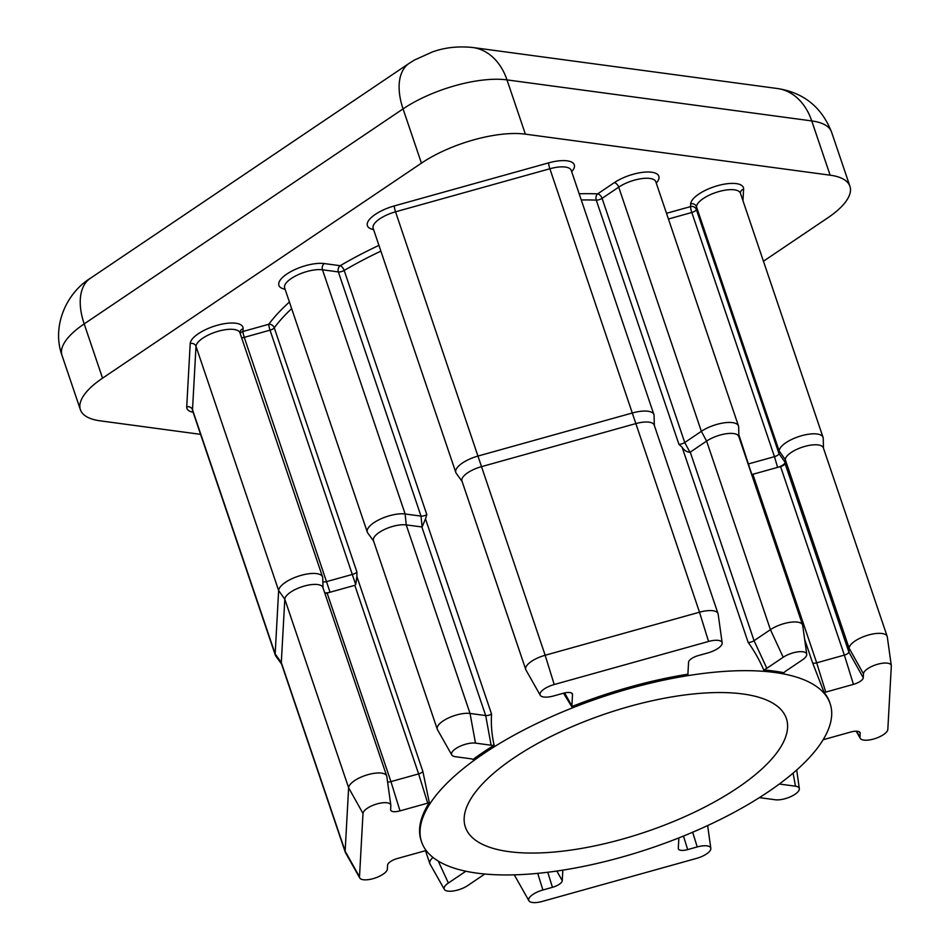 <?xml version="1.0" encoding="UTF-8"?>
<svg xmlns="http://www.w3.org/2000/svg" width="950" height="950" viewBox="0 0 950 950"><rect width="100%" height="100%" fill="white"/><g stroke="black" fill="none" stroke-linecap="round" stroke-linejoin="round"><path stroke-width="1.43" d="M508.951 851.639A169.433 62.368 161.3 0 0 695.246 811.834A169.433 62.368 161.3 0 0 786.363 718.473A169.433 62.368 161.3 0 0 742.793 693.963A169.433 62.368 161.3 0 0 556.486 733.768A169.433 62.368 161.3 0 0 465.381 827.129A169.433 62.368 161.3 0 0 508.951 851.639M571.722 706.634A215.65 79.384 161.3 0 1 688.038 674.179A10.058 3.705 -18.7 0 1 687.954 673.847A10.058 3.705 -18.7 0 1 687.943 673.55L688.572 662.174A10.058 3.705 -18.7 0 1 698.381 655.559L707.928 652.899A14.594 5.367 161.3 0 0 722.154 642.865A14.594 5.367 161.3 0 0 708.557 641.464L554.218 684.523A14.594 5.367 161.3 0 0 540.241 695.258A14.594 5.367 161.3 0 0 543.839 697.027A14.594 5.367 161.3 0 0 553.589 695.958L563.148 693.286A10.058 3.705 -18.7 0 1 569.869 692.55A10.058 3.705 -18.7 0 1 572.339 693.773A10.058 3.705 -18.7 0 1 572.518 694.557L571.9 705.921A10.058 3.705 -18.7 0 1 571.722 706.634L563.516 693.191M823.116 739.741A10.058 3.705 -18.7 0 1 823.127 739.741L850.808 732.011A10.058 3.705 -18.7 0 1 857.529 731.274A10.058 3.705 -18.7 0 1 860.011 732.498A10.058 3.705 -18.7 0 1 860.189 733.281L859.976 737.2A14.594 5.367 161.3 0 0 860.237 738.34A14.594 5.367 161.3 0 0 863.835 740.109A14.594 5.367 161.3 0 0 878.94 737.105A14.594 5.367 161.3 0 0 887.822 729.434L891.314 666.069A14.594 5.367 161.3 0 0 891.302 665.641A14.594 5.367 161.3 0 0 877.171 664.383A14.594 5.367 161.3 0 0 863.467 673.835L863.253 677.754A10.058 3.705 -18.7 0 1 853.444 684.368L825.752 692.099A10.058 3.705 -18.7 0 1 824.125 692.491L812.571 662.779A4.619 1.698 161.3 0 0 813.592 663.183A4.619 1.698 161.3 0 0 816.679 662.839L844.372 655.108A4.619 1.698 161.3 0 0 848.884 652.068L849.098 648.149A20.021 7.374 -18.7 0 1 867.243 635.384A20.021 7.374 -18.7 0 1 887.181 636.393A20.021 7.374 -18.7 0 1 887.3 636.904L891.302 665.641M465.797 871.209A10.058 3.705 -18.7 0 1 464.74 871.993L448.376 883.025A14.594 5.367 161.3 0 0 444.327 889.342A14.594 5.367 161.3 0 0 447.925 891.112A14.594 5.367 161.3 0 0 467.626 885.626L483.989 874.582A10.058 3.705 -18.7 0 1 484.892 874.024M562.839 870.129L562.258 880.709A10.058 3.705 -18.7 0 1 552.437 887.324L542.889 889.996A14.594 5.367 161.3 0 0 528.901 900.731A14.594 5.367 161.3 0 0 532.499 902.5A14.594 5.367 161.3 0 0 542.26 901.431L696.599 858.373A14.594 5.367 161.3 0 0 710.826 848.338A14.594 5.367 161.3 0 0 697.229 846.937L687.669 849.597A10.058 3.705 -18.7 0 1 678.312 848.635A10.058 3.705 -18.7 0 1 678.3 848.338L678.87 837.888M387.576 781.909A4.619 1.698 161.3 0 0 390.937 781.613L418.629 773.894A4.619 1.698 161.3 0 0 422.881 771.495L429.329 802.643A10.058 3.705 -18.7 0 1 427.702 803.154L400.009 810.873A10.058 3.705 -18.7 0 1 390.64 809.911A10.058 3.705 -18.7 0 1 390.628 809.614L390.842 805.695A14.594 5.367 161.3 0 0 390.83 805.268A14.594 5.367 161.3 0 0 376.699 804.009A14.594 5.367 161.3 0 0 362.995 813.461L359.504 876.826A14.594 5.367 161.3 0 0 359.753 877.966A14.594 5.367 161.3 0 0 363.351 879.736A14.594 5.367 161.3 0 0 378.468 876.731A14.594 5.367 161.3 0 0 387.351 869.06L387.564 865.129A10.058 3.705 -18.7 0 1 397.373 858.515L425.066 850.796A10.058 3.705 -18.7 0 1 426.17 850.511M774.678 672.469A215.65 79.384 161.3 0 0 537.569 723.116A215.65 79.384 161.3 0 0 421.61 841.938A215.65 79.384 161.3 0 0 477.054 873.145A215.65 79.384 161.3 0 0 714.174 822.486A215.65 79.384 161.3 0 0 830.134 703.665A215.65 79.384 161.3 0 0 774.678 672.469M806.728 654.253A14.594 5.367 161.3 0 1 802.441 659.858L786.078 670.902A10.058 3.705 -18.7 0 0 783.952 672.719A215.65 79.384 161.3 0 0 774.214 671.104A215.65 79.384 161.3 0 0 763.729 669.999C759.537 660.167 754.359 650.988 748.184 642.461A4.619 1.698 161.3 0 0 754.062 640.692L770.426 629.66A20.021 7.374 -18.7 0 1 790.044 622.309A20.021 7.374 -18.7 0 1 802.607 625.017A20.021 7.374 -18.7 0 1 802.726 625.516L806.728 654.253A14.594 5.367 161.3 0 0 797.953 651.854A14.594 5.367 161.3 0 0 783.192 657.269L766.828 668.301A10.058 3.705 -18.7 0 1 763.729 669.999M748.184 642.461L682.124 447.26L678.918 444.303A4.619 1.698 161.3 0 0 684.736 442.534L701.361 431.324A23.109 8.502 -18.7 0 1 723.995 422.857A23.109 8.502 -18.7 0 1 738.482 425.968A23.109 8.502 -18.7 0 1 738.649 426.93L738.91 436.846M373.576 541.037L367.757 532.986A23.109 8.502 -18.7 0 1 367.306 532.131A23.109 8.502 -18.7 0 1 379.727 519.401A23.109 8.502 -18.7 0 1 405.139 513.974L421.016 516.111A4.619 1.698 161.3 0 0 426.835 514.639L425.481 518.866L491.554 714.068C490.901 724.506 491.767 734.884 494.131 745.216A215.65 79.384 161.3 0 0 472.969 759.477A10.058 3.705 -18.7 0 0 470.986 758.801L455.347 756.699A14.594 5.367 161.3 0 1 451.749 754.929L437.475 729.671A20.021 7.374 -18.7 0 1 437.261 729.196A20.021 7.374 -18.7 0 1 448.032 718.164A20.021 7.374 -18.7 0 1 470.048 713.462L485.688 715.564A4.619 1.698 161.3 0 0 491.554 714.068M322.846 581.507A4.619 1.698 161.3 0 0 326.907 581.531L352.688 574.346A4.619 1.698 161.3 0 0 356.903 571.983L356.891 576.567L422.881 771.495M429.329 802.643A215.65 79.384 161.3 0 0 421.147 840.584L421.61 841.938M830.134 703.665L829.671 702.311A215.65 79.384 161.3 0 0 824.125 692.491M853.444 684.368L844.372 655.108L780.556 466.557L752.863 474.276L816.679 662.839L825.752 692.099M780.556 466.557A4.619 1.698 161.3 0 0 785.056 463.517L848.884 652.068L863.253 677.754M887.181 636.393L823.353 447.842A20.021 7.374 161.3 0 0 803.415 446.821A20.021 7.374 161.3 0 0 785.282 459.586L785.056 463.517M823.056 437.356L740.406 193.171A23.109 8.502 161.3 0 0 717.404 192.007A23.109 8.502 161.3 0 0 696.469 206.732L696.326 209.451L778.976 453.625L785.127 462.306A7.707 2.838 -18.7 0 1 777.611 467.376L774.464 456.665A4.619 1.698 161.3 0 0 778.976 453.625L779.119 450.918A23.109 8.502 -18.7 0 1 800.054 436.181A23.109 8.502 -18.7 0 1 823.056 437.356A23.109 8.502 -18.7 0 1 823.222 438.318L823.484 448.234M763.444 261.226L827.771 217.847A77.021 28.346 161.3 0 0 849.929 186.319A77.021 28.346 161.3 0 0 830.122 175.18L525.374 134.152A77.021 28.346 161.3 0 0 421.432 163.151L102.552 378.159A77.021 28.346 161.3 0 0 80.394 409.699A77.021 28.346 161.3 0 0 100.201 420.838L200.581 434.352M324.9 593.429A4.619 1.698 161.3 0 0 327.121 593.061L330.054 592.23A7.707 2.838 -18.7 0 1 324.674 592.764M281.58 664.062L275.773 656.023A23.109 8.502 -18.7 0 1 275.322 655.156A23.109 8.502 -18.7 0 1 275.156 653.909L278.647 590.544A23.109 8.502 -18.7 0 1 299.582 575.807A23.109 8.502 -18.7 0 1 322.584 576.982A23.109 8.502 -18.7 0 1 322.751 577.944L323.012 587.86M494.131 745.216A10.058 3.705 -18.7 0 1 491.126 745.227L475.487 743.114A14.594 5.367 161.3 0 0 459.004 746.759A14.594 5.367 161.3 0 0 451.749 754.929M475.487 743.114L470.048 713.462L406.22 524.899L422.109 526.989L425.481 518.866M422.109 526.989L421.016 516.111L338.366 271.926L322.489 269.788L405.139 513.974L406.22 524.899A20.021 7.374 161.3 0 0 384.204 529.601A20.021 7.374 161.3 0 0 373.445 540.633L437.261 729.196M193.099 412.253A27.728 10.201 -18.7 0 1 186.723 406.885L190.214 343.52A27.728 10.201 -18.7 0 1 217.277 325.28A27.728 10.201 -18.7 0 1 243.129 328.759L242.986 331.467A4.619 0.629 -105.6 0 0 244.257 337.357L330.054 592.23L354.813 585.331L355.704 584.606L356.891 576.567M359.753 877.966L345.491 852.696A20.021 7.374 -18.7 0 1 345.277 852.233A20.021 7.374 -18.7 0 1 345.135 851.141L348.626 787.776A20.021 7.374 -18.7 0 1 366.771 775.01A20.021 7.374 -18.7 0 1 386.709 776.019A20.021 7.374 -18.7 0 1 386.828 776.53L390.83 805.268M386.709 776.019L322.881 587.468A20.021 7.374 161.3 0 0 302.943 586.447A20.021 7.374 161.3 0 0 284.81 599.212L281.307 662.578A20.021 7.374 161.3 0 0 281.449 663.67L345.277 852.233M748.101 464.004A4.619 1.698 161.3 0 0 748.683 463.861L774.464 456.665L691.814 212.491A4.619 0.629 74.4 0 1 690.531 206.613L690.686 203.894A27.728 10.201 -18.7 0 1 717.749 185.654A27.728 10.201 -18.7 0 1 743.601 189.133L742.959 200.723M462.068 481.365L456.249 473.326A23.109 8.502 -18.7 0 1 455.798 472.459A23.109 8.502 -18.7 0 1 478.183 456L632.522 412.941A23.109 8.502 -18.7 0 1 653.909 414.58A23.109 8.502 -18.7 0 1 654.075 415.542L654.336 425.469M444.327 889.342L430.065 864.084A20.021 7.374 -18.7 0 1 429.851 863.609A20.021 7.374 -18.7 0 1 432.986 857.422M528.901 900.731L514.639 875.472A20.021 7.374 -18.7 0 1 514.425 874.998A20.021 7.374 -18.7 0 1 514.378 874.831L514.425 874.998M759.383 797.632A10.058 3.705 -18.7 0 1 759.691 797.668L775.342 799.769A14.594 5.367 161.3 0 0 790.934 796.551A14.594 5.367 161.3 0 0 799.318 788.666A14.594 5.367 161.3 0 0 795.471 786.196L779.831 784.082A10.058 3.705 -18.7 0 1 779.344 783.999M802.607 625.017L738.779 436.454A20.021 7.374 161.3 0 0 726.227 433.746A20.021 7.374 161.3 0 0 706.61 441.097L690.246 452.129L754.062 640.692L766.828 668.301M540.241 695.258L525.967 669.999A20.021 7.374 -18.7 0 1 525.754 669.524A20.021 7.374 -18.7 0 1 545.158 655.262L699.497 612.204A20.021 7.374 -18.7 0 1 718.034 613.629A20.021 7.374 -18.7 0 1 718.153 614.127L722.154 642.865M718.034 613.629L654.206 425.066A20.021 7.374 161.3 0 0 635.669 423.641L481.329 466.699A20.021 7.374 161.3 0 0 461.938 480.973L525.754 669.524M738.863 434.827L751.711 474.121L752.863 474.276M682.124 447.26C684.178 450.371 686.791 452.034 689.961 452.259L690.246 452.129M668.432 219.011L691.814 212.491A4.619 1.698 -18.7 0 0 694.961 211.09A4.619 1.698 -18.7 0 0 696.326 209.451A4.619 4.251 3.2 0 0 690.531 206.613L666.508 213.311M355.704 584.606L270.038 330.161A4.619 0.629 -105.6 0 1 268.755 324.282L242.986 331.467A4.619 4.251 3.2 0 0 240.219 333.628M289.418 302.017A220.269 81.082 -18.7 0 0 268.755 324.282A4.619 3.788 -143.4 0 1 274.253 327.798L356.903 571.983M285.083 289.228A27.728 10.201 -18.7 0 1 287.399 273.671A27.728 10.201 -18.7 0 1 324.294 263.566L340.183 265.703A4.619 2.102 -120.4 0 1 344.185 270.453L426.835 514.639M373.576 229.556A27.728 10.201 -18.7 0 1 369.74 219.118A27.728 10.201 -18.7 0 1 394.262 205.936A4.619 0.629 -105.6 0 0 395.532 211.814A23.109 8.502 161.3 0 0 373.148 228.285L373.101 228.131M186.723 406.885A4.619 4.251 -176.8 0 1 192.506 409.723A23.109 8.502 161.3 0 0 192.672 410.982L192.624 410.827M812.571 662.779L804.65 639.374M678.918 444.303L596.268 200.129A215.65 79.384 161.3 0 0 581.269 199.975M380.891 251.132A215.65 79.384 161.3 0 0 344.185 270.453A4.619 1.698 -18.7 0 1 338.366 271.926A4.619 3.444 -82.3 0 1 340.183 265.703A220.269 81.082 -18.7 0 1 378.931 245.373M291.65 308.608A215.65 79.384 161.3 0 0 274.253 327.798A4.619 1.698 -18.7 0 1 273.184 328.759A4.619 1.698 -18.7 0 1 270.038 330.161L244.257 337.357A4.619 1.698 -18.7 0 1 241.597 337.725M394.262 205.936L548.601 162.877A27.728 10.201 -18.7 0 1 571.698 171.677M579.179 193.788A220.269 81.082 -18.7 0 1 597.669 193.871L614.282 182.661A27.728 10.201 -18.7 0 1 648.268 171.998A27.728 10.201 -18.7 0 1 656.26 183.065M830.122 175.18L811.751 120.923L507.003 79.895L525.374 134.152M421.432 163.151L403.061 108.894L84.182 323.902L102.552 378.159M472.708 47.5A61.608 45.992 -82.3 0 1 507.003 79.895A77.021 28.346 161.3 0 0 403.061 108.894A61.608 34.153 -124 0 1 409.248 63.282L414.331 60.099L432.167 52.036C444.481 47.524 457.995 46.004 472.708 47.5L777.456 88.528C803.629 92.601 821.667 107.112 831.559 132.062A77.021 28.346 161.3 0 0 811.751 120.923A61.608 45.992 -82.3 0 0 777.456 88.528M84.182 323.902A77.021 28.346 161.3 0 0 62.023 355.431C51.573 326.705 66.001 293.348 90.369 278.291A61.608 34.153 56 0 0 84.182 323.902M359.504 876.826L345.135 851.141L281.307 662.578L275.156 653.909L192.506 409.723L195.997 346.358A23.109 8.502 161.3 0 1 216.933 331.633A23.109 8.502 161.3 0 1 239.934 332.797L322.584 576.982M362.995 813.461L348.626 787.776L284.81 599.212L278.647 590.544L195.997 346.358A4.619 4.251 -176.8 0 0 190.214 343.52M324.294 263.566A4.619 3.444 -82.3 0 0 322.489 269.788A23.109 8.502 161.3 0 0 297.077 275.215A23.109 8.502 161.3 0 0 284.656 287.945L284.608 287.791M491.126 745.227L485.688 715.564L421.871 527.001M327.121 593.061L390.937 781.613L400.009 810.873M427.702 803.154L418.629 773.894L354.813 585.331M863.467 673.835L849.098 648.149L785.282 459.586L779.119 450.918L696.469 206.732A4.619 4.251 3.2 0 0 690.686 203.894M554.218 684.523L545.158 655.262L395.532 211.814L549.872 168.756A4.619 0.629 74.4 0 1 548.601 162.877M653.909 414.58L571.259 170.406A23.109 8.502 161.3 0 0 549.872 168.756L699.497 612.204L708.557 641.464M783.192 657.269L770.426 629.66L706.61 441.097L701.361 431.324L618.711 187.15L602.086 198.348L684.736 442.534L689.961 452.259M738.482 425.968L655.832 181.794A23.109 8.502 161.3 0 0 641.345 178.671A23.109 8.502 161.3 0 0 618.711 187.15A4.619 2.565 56 0 0 614.282 182.661M602.086 198.348A4.619 1.698 -18.7 0 1 596.268 200.129A4.619 3.099 92.3 0 1 597.669 193.871A4.619 2.565 56 0 1 602.086 198.348M683.477 836.047L687.669 849.597M692.669 832.224L697.229 846.937M537.736 873.359L542.889 889.996M547.77 872.254L552.437 887.324M556.842 871.043L562.258 880.709M438.211 861.056L448.376 883.025M464.218 870.865L464.74 871.993M856.615 731.203L859.976 737.2M859.406 731.88L860.189 733.281M793.084 773.122L795.471 786.196M564.621 692.93L571.9 705.921M571.746 693.156L572.518 694.557M740.406 193.171L740.371 192.945A4.619 4.251 -176.8 0 1 743.601 189.133M243.129 328.759A4.619 4.251 3.2 0 0 239.899 332.571L239.934 332.797M849.929 186.319L831.559 132.062M80.394 409.699L62.023 355.431M90.369 278.291L409.248 63.282M275.322 655.156L192.672 410.982M367.306 532.131L284.656 287.945M455.798 472.459L373.148 228.285M429.851 863.609L425.469 850.689M710.826 848.338L707.643 825.562M860.237 738.34L856.199 731.191M799.318 788.666L796.706 769.975"/></g></svg>
